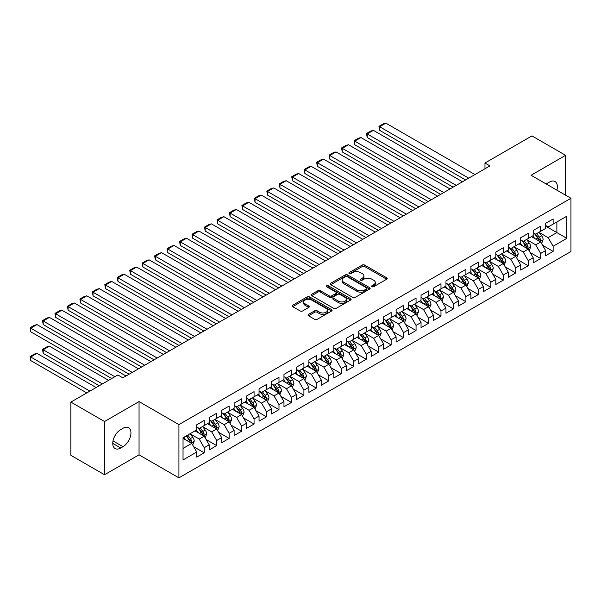 <?xml version="1.0" encoding="UTF-8"?>
<svg xmlns="http://www.w3.org/2000/svg" width="601" height="601" viewBox="0 0 601 601"><rect width="100%" height="100%" fill="white"/><g stroke="black" fill="none" stroke-linecap="round" stroke-linejoin="round"><path stroke-width="0.9" d="M371.981 286.715A1.21 0.699 0 0 0 373.694 286.715L386.691 279.21A1.728 0.999 0 0 0 387.194 278.503A1.728 0.999 0 0 0 386.691 277.797L364.672 265.086A1.728 0.999 0 0 0 362.223 265.086L349.234 272.591A1.21 0.699 0 0 0 348.873 273.087A1.21 0.699 0 0 0 349.234 273.583A1.21 0.699 0 0 0 350.946 273.583L352.622 272.606A5.537 3.193 0 0 1 360.45 272.606L362.29 273.665A5.537 3.193 0 0 1 363.905 275.927A5.537 3.193 0 0 1 362.29 278.188L360.608 279.157A1.21 0.699 0 0 0 360.254 279.653A1.21 0.699 0 0 0 360.608 280.149A1.21 0.699 0 0 0 362.32 280.149L364.003 279.18A5.537 3.193 0 0 1 371.831 279.18L373.664 280.239A5.537 3.193 0 0 1 375.287 282.493A5.537 3.193 0 0 1 373.664 284.754L371.981 285.723A1.21 0.699 0 0 0 371.628 286.219A1.21 0.699 0 0 0 371.981 286.715L371.981 285.723M308.531 314.376A1.728 0.999 0 0 0 308.02 315.082A1.728 0.999 0 0 0 308.531 315.788L314.706 319.356A1.728 0.999 0 0 0 317.155 319.356L331.587 311.025A1.728 0.999 0 0 0 332.09 310.319A1.728 0.999 0 0 0 331.587 309.613L309.568 296.902A1.728 0.999 0 0 0 307.126 296.902L292.687 305.233A1.728 0.999 0 0 0 292.184 305.939A1.728 0.999 0 0 0 292.687 306.645L300.154 310.957A1.728 0.999 0 0 0 302.596 310.957L308.771 307.389A1.728 0.999 0 0 0 309.282 306.683A1.728 0.999 0 0 0 308.771 305.977L305.075 303.836A4.628 2.674 0 0 1 303.723 301.95A4.628 2.674 0 0 1 306.578 299.478A4.628 2.674 0 0 1 311.618 300.064L326.11 308.426A4.628 2.674 0 0 1 327.47 310.319A4.628 2.674 0 0 1 324.615 312.783A4.628 2.674 0 0 1 319.567 312.204L317.155 310.815A1.728 0.999 0 0 0 314.706 310.815L308.531 314.376L308.531 315.788L314.706 312.25L314.706 310.815M104.529 421.519L104.529 474.752L139.049 454.829L139.049 401.588L104.529 421.519L70.888 402.092L117.864 374.971L122.844 377.849L489.95 165.899L484.969 163.021L484.969 168.776M139.049 401.588L178.925 424.607L570.95 198.277L570.95 251.511L178.925 477.848L178.925 424.607M565.594 195.182L565.594 155.321L531.074 175.252L570.95 198.277M565.594 155.321L531.945 135.901L484.969 163.021M352.749 297.397A1.728 0.999 0 0 0 355.191 297.397L369.63 289.066A1.728 0.999 0 0 0 370.133 288.36A1.728 0.999 0 0 0 369.63 287.654L347.611 274.942A1.728 0.999 0 0 0 345.162 274.942L330.73 283.274A1.728 0.999 0 0 0 330.227 283.98A1.728 0.999 0 0 0 330.73 284.686L352.749 297.397M326.997 286.977A1.21 0.699 0 0 1 328.221 287.15L328.221 285.708L350.608 298.629A1.728 0.999 0 0 1 351.112 299.336A1.728 0.999 0 0 1 350.608 300.042L336.177 308.373A1.728 0.999 0 0 1 333.728 308.373L311.709 295.662L311.709 294.25A1.728 0.999 0 0 0 311.205 294.956A1.728 0.999 0 0 0 311.709 295.662M311.709 294.25L317.884 290.689A1.728 0.999 0 0 1 320.333 290.689L329.265 295.842A1.728 0.999 0 0 0 331.707 295.842L335.809 293.476A1.728 0.999 0 0 0 336.312 292.77A1.728 0.999 0 0 0 335.809 292.063L326.508 286.7A1.21 0.699 0 0 1 326.155 286.204A1.21 0.699 0 0 1 326.906 285.558A1.21 0.699 0 0 1 328.221 285.708M545.655 226.119L556.872 232.595L556.872 221.942L566.841 216.187L553.13 224.105L553.13 218.997L545.655 223.309L545.655 228.418L540.667 231.295L540.667 226.186L533.192 230.506L533.192 235.615L528.211 238.492L528.211 233.383L520.729 237.703L520.729 242.812L515.748 245.689L515.748 240.58L508.273 244.892L508.273 250.001L503.285 252.878L503.285 247.77L495.81 252.089L495.81 257.198L490.822 260.075L490.822 254.967L483.347 259.286L483.347 264.395L478.366 267.272L478.366 262.164L470.883 266.476L470.883 271.584L465.903 274.462L465.903 269.353L458.428 273.673L458.428 278.781L453.439 281.659L453.439 276.55L445.965 280.87L445.965 285.971L440.984 288.856L440.984 283.747L433.501 288.059L433.501 293.168L428.521 296.045L428.521 290.937L421.046 295.256L421.046 300.365L416.057 303.242L416.057 298.134L408.582 302.446L408.582 307.554L403.594 310.432L403.594 305.331L396.119 309.643L396.119 314.751L391.138 317.628L391.138 312.52L383.656 316.84L383.656 321.948L378.675 324.825L378.675 319.717L371.2 324.029L371.2 329.138L366.212 332.015L366.212 326.914L358.737 331.226L358.737 336.335L353.756 339.212L353.756 334.103L346.274 338.423L346.274 343.532L341.293 346.409L341.293 341.3L333.818 345.613L333.818 350.721L328.83 353.598L328.83 348.49L321.355 352.81L321.355 357.918L316.366 360.795L316.366 355.687L308.891 360.007L308.891 365.115L303.911 367.992L303.911 362.884L296.428 367.196L296.428 372.304L291.447 375.182L291.447 370.073L283.972 374.393L283.972 379.501L278.984 382.379L278.984 377.27L271.509 381.59L271.509 386.698L266.528 389.576L266.528 384.467L259.046 388.779L259.046 393.888L254.065 396.765L254.065 391.657L246.59 395.976L246.59 401.085L241.602 403.962L241.602 398.854L234.127 403.173L234.127 408.282L229.139 411.159L229.139 406.051L221.664 410.363L221.664 415.471L216.683 418.349L216.683 413.24L209.201 417.56L209.201 422.668L204.22 425.546L204.22 420.437L196.745 424.757L196.745 429.865L183.035 437.776L183.035 459.938L196.745 452.02L191.757 443.388L183.035 438.354M566.841 216.187L566.841 238.349L553.13 246.26L548.15 237.628L539.112 232.414M542.598 245.291L553.13 251.368L553.13 246.26M553.13 251.368L545.655 255.688L545.655 250.579L540.667 253.457L535.686 244.825L526.649 239.604M530.142 252.488L540.667 258.565L540.667 253.457M540.667 258.565L533.192 262.877L533.192 257.776L528.211 260.654L523.223 252.014L514.193 246.801M517.679 259.677L528.211 265.762L528.211 260.654M528.211 265.762L520.729 270.074L520.729 264.966L515.748 267.843L510.76 259.211L501.73 253.998M505.216 266.874L515.748 272.952L515.748 267.843M515.748 272.952L508.273 277.271L508.273 272.163L503.285 275.04L498.304 266.408L489.267 261.187M492.76 274.071L503.285 280.149L503.285 275.04M503.285 280.149L495.81 284.461L495.81 279.352L490.822 282.237L485.841 273.598L476.803 268.384M480.297 281.26L490.822 287.338L490.822 282.237M490.822 287.338L483.347 291.658L483.347 286.549L478.366 289.427L473.378 280.795L464.348 275.581M467.833 288.457L478.366 294.535L478.366 289.427M478.366 294.535L470.883 298.855L470.883 293.746L465.903 296.624L460.922 287.992L451.884 282.77M455.37 295.654L465.903 301.732L465.903 296.624M465.903 301.732L458.428 306.044L458.428 300.936L453.439 303.813L448.459 295.181L439.421 289.967M442.914 302.844L453.439 308.922L453.439 303.813M453.439 308.922L445.965 313.241L445.965 308.133L440.984 311.01L435.995 302.378L426.958 297.164M430.451 310.041L440.984 316.118L440.984 311.01M440.984 316.118L433.501 320.438L433.501 315.33L428.521 318.207L423.532 309.575L414.502 304.354M417.988 317.238L428.521 323.315L428.521 318.207M428.521 323.315L421.046 327.628L421.046 322.519L416.057 325.396L411.076 316.765L402.039 311.551M405.532 324.427L416.057 330.505L416.057 325.396M416.057 330.505L408.582 334.825L408.582 329.716L403.594 332.593L398.613 323.962L389.576 318.748M393.069 331.624L403.594 337.702L403.594 332.593M403.594 337.702L396.119 342.022L396.119 336.913L391.138 339.79L386.15 331.159L377.12 325.937M380.606 338.814L391.138 344.899L391.138 339.79M391.138 344.899L383.656 349.211L383.656 344.103L378.675 346.98L373.687 338.348L364.657 333.134M368.143 346.011L378.675 352.088L378.675 346.98M378.675 352.088L371.2 356.408L371.2 351.3L366.212 354.177L361.231 345.545L352.194 340.331M355.687 353.208L366.212 359.285L366.212 354.177M366.212 359.285L358.737 363.605L358.737 358.496L353.756 361.374L348.768 352.742L339.73 347.521M343.224 360.397L353.756 366.482L353.756 361.374M353.756 366.482L346.274 370.794L346.274 365.686L341.293 368.563L336.305 359.931L327.275 354.718M330.76 367.594L341.293 373.672L341.293 368.563M341.293 373.672L333.818 377.991L333.818 372.883L328.83 375.76L323.849 367.128L314.811 361.915M318.297 374.791L328.83 380.869L328.83 375.76M328.83 380.869L321.355 385.188L321.355 380.08L316.366 382.957L311.386 374.318L302.348 369.104M305.841 381.981L316.366 388.066L316.366 382.957M316.366 388.066L308.891 392.378L308.891 387.269L303.911 390.147L298.922 381.515L289.892 376.301M293.378 389.178L303.911 395.255L303.911 390.147M303.911 395.255L296.428 399.575L296.428 394.466L291.447 397.344L286.459 388.712L277.429 383.491M280.915 396.375L291.447 402.452L291.447 397.344M291.447 402.452L283.972 406.772L283.972 401.663L278.984 404.541L274.003 395.901L264.966 390.688M268.459 403.564L278.984 409.649L278.984 404.541M278.984 409.649L271.509 413.961L271.509 408.853L266.528 411.73L261.54 403.098L252.503 397.885M255.996 410.761L266.528 416.839L266.528 411.73M266.528 416.839L259.046 421.158L259.046 416.05L254.065 418.927L249.077 410.295L240.047 405.074M243.533 417.958L254.065 424.036L254.065 418.927M254.065 424.036L246.59 428.348L246.59 423.247L241.602 426.124L236.621 417.485L227.584 412.271M231.069 425.147L241.602 431.233L241.602 426.124M241.602 431.233L234.127 435.545L234.127 430.436L229.139 433.313L224.158 424.682L215.12 419.468M218.614 432.344L229.139 438.422L229.139 433.313M229.139 438.422L221.664 442.742L221.664 437.633L216.683 440.51L211.695 431.879L202.665 426.657M206.151 439.541L216.683 445.619L216.683 440.51M216.683 445.619L209.201 449.931L209.201 444.823L204.22 447.707L199.231 439.068L190.201 433.854M193.687 446.731L204.22 452.808L204.22 447.707M204.22 452.808L196.745 457.128L196.745 452.02M196.745 426.98L199.231 428.423L204.22 425.546M183.035 448.421L191.757 443.388M209.201 419.791L211.695 421.226L216.683 418.349M199.231 439.068L204.22 436.191L194.994 430.872M209.201 444.823L204.22 436.191M221.664 412.594L224.158 414.036L229.139 411.159M211.695 431.879L216.683 429.001L207.458 423.675M221.664 437.633L216.683 429.001M234.127 405.405L236.621 406.839L241.602 403.962M224.158 424.682L229.139 421.804L219.921 416.478M234.127 430.436L229.139 421.804M246.59 398.208L249.077 399.642L254.065 396.765M236.621 417.485L241.602 414.607L232.384 409.289M246.59 423.247L241.602 414.607M259.046 391.011L261.54 392.453L266.528 389.576M249.077 410.295L254.065 407.418L244.84 402.092M259.046 416.05L254.065 407.418M271.509 383.821L274.003 385.256L278.984 382.379M261.54 403.098L266.528 400.221L257.303 394.895M271.509 408.853L266.528 400.221M283.972 376.624L286.459 378.059L291.447 375.182M274.003 395.901L278.984 393.024L269.766 387.705M283.972 401.663L278.984 393.024M296.428 369.427L298.922 370.87L303.911 367.992M286.459 388.712L291.447 385.834L282.222 380.508M296.428 394.466L291.447 385.834M308.891 362.238L311.386 363.673L316.366 360.795M298.922 381.515L303.911 378.638L294.685 373.311M308.891 387.269L303.911 378.638M321.355 355.041L323.849 356.476L328.83 353.598M311.386 374.318L316.366 371.441L307.149 366.122M321.355 380.08L316.366 371.441M333.818 347.844L336.305 349.286L341.293 346.409M323.849 367.128L328.83 364.251L319.612 358.925M333.818 372.883L328.83 364.251M346.274 340.654L348.768 342.089L353.756 339.212M336.305 359.931L341.293 357.054L332.068 351.728M346.274 365.686L341.293 357.054M358.737 333.457L361.231 334.9L366.212 332.015M348.768 352.742L353.756 349.857L344.531 344.538M358.737 358.496L353.756 349.857M371.2 326.26L373.687 327.703L378.675 324.825M361.231 345.545L366.212 342.668L356.994 337.341M371.2 351.3L366.212 342.668M383.656 319.071L386.15 320.506L391.138 317.628M373.687 338.348L378.675 335.471L369.45 330.144M383.656 344.103L378.675 335.471M396.119 311.874L398.613 313.316L403.594 310.432M386.15 331.159L391.138 328.274L381.913 322.955M396.119 336.913L391.138 328.274M408.582 304.677L411.076 306.119L416.057 303.242M398.613 323.962L403.594 321.084L394.376 315.758M408.582 329.716L403.594 321.084M421.046 297.487L423.532 298.922L428.521 296.045M411.076 316.765L416.057 313.887L406.839 308.568M421.046 322.519L416.057 313.887M433.501 290.291L435.995 291.733L440.984 288.856M423.532 309.575L428.521 306.698L419.295 301.371M433.501 315.33L428.521 306.698M445.965 283.094L448.459 284.536L453.439 281.659M435.995 302.378L440.984 299.501L431.758 294.174M445.965 308.133L440.984 299.501M458.428 275.904L460.922 277.339L465.903 274.462M448.459 295.181L453.439 292.304L444.222 286.985M458.428 300.936L453.439 292.304M470.883 268.707L473.378 270.149L478.366 267.272M460.922 287.992L465.903 285.114L456.685 279.788M470.883 293.746L465.903 285.114M483.347 261.51L485.841 262.953L490.822 260.075M473.378 280.795L478.366 277.917L469.141 272.591M483.347 286.549L478.366 277.917M495.81 254.321L498.304 255.756L503.285 252.878M485.841 273.598L490.822 270.72L481.604 265.402M495.81 279.352L490.822 270.72M508.273 247.124L510.76 248.566L515.748 245.689M498.304 266.408L503.285 263.531L494.067 258.205M508.273 272.163L503.285 263.531M520.729 239.934L523.223 241.369L528.211 238.492M510.76 259.211L515.748 256.334L506.523 251.008M520.729 264.966L515.748 256.334M533.192 232.737L535.686 234.172L540.667 231.295M523.223 252.014L528.211 249.137L518.986 243.818M533.192 257.776L528.211 249.137M545.655 225.54L548.15 226.983L553.13 224.105M535.686 244.825L540.667 241.948L531.449 236.621M545.655 250.579L540.667 241.948M70.888 402.092L70.888 455.333L104.529 474.752M139.049 454.829L178.925 477.848M548.15 237.628L556.872 232.595L566.841 238.349M556.879 190.149A11.276 6.513 120 0 0 555.031 181.532A11.276 6.513 120 0 0 549.389 182.088L547.15 183.38A11.276 6.513 120 0 0 546.211 183.989M120.726 429.572A11.276 6.513 120 0 0 113.364 439.511A11.276 6.513 120 0 0 115.091 448.549A11.276 6.513 120 0 0 120.726 447.993L122.972 446.693A11.276 6.513 120 0 0 130.342 436.754A11.276 6.513 120 0 0 128.614 427.717A11.276 6.513 120 0 0 122.972 428.28L120.726 429.572M372.462 286.887L373.664 286.196A5.537 3.193 0 0 0 375.287 283.935L375.287 282.493M363.905 275.927L363.905 277.369A5.537 3.193 0 0 1 362.29 279.623L361.088 280.321M386.668 279.225L364.672 266.528A1.728 0.999 0 0 0 362.223 266.528L349.714 273.748M369.63 287.654L369.63 289.066L347.611 276.377A1.728 0.999 0 0 0 345.162 276.377L330.753 284.701L330.73 283.274M366.565 288.848A1.21 0.699 0 0 0 366.926 288.36A1.21 0.699 0 0 0 366.565 287.864L347.243 276.708A1.21 0.699 0 0 0 345.53 276.708L343.757 277.73A5.537 3.193 0 0 0 342.134 279.991A5.537 3.193 0 0 0 343.757 282.245L356.964 289.877A5.537 3.193 0 0 0 364.792 289.877L366.565 288.848L366.565 290.291A1.21 0.699 0 0 0 366.926 289.795L366.926 288.36M342.134 279.991L342.134 281.426A5.537 3.193 0 0 0 343.757 283.687L343.757 282.245M366.565 290.291L364.792 291.312A5.537 3.193 0 0 1 356.964 291.312L343.757 283.687M311.731 295.677L317.884 292.124L317.884 290.689M336.312 292.77L336.312 294.212A1.728 0.999 0 0 1 335.809 294.918L331.707 297.277A1.728 0.999 0 0 1 329.265 297.277L320.333 292.124A1.728 0.999 0 0 0 317.884 292.124M328.221 287.15L350.586 300.057M338.528 301.191A4.628 2.674 0 0 0 343.569 301.77A4.628 2.674 0 0 0 346.424 299.306A4.628 2.674 0 0 0 345.072 297.412L339.963 294.467A1.728 0.999 0 0 0 337.522 294.467L333.42 296.834A1.728 0.999 0 0 0 332.916 297.54A1.728 0.999 0 0 0 333.42 298.246L338.528 301.191L338.528 302.634A4.628 2.674 0 0 0 343.569 303.212A4.628 2.674 0 0 0 346.424 300.74L346.424 299.306M332.916 297.54L332.916 298.975A1.728 0.999 0 0 0 333.42 299.681L333.42 298.246M338.528 302.634L333.42 299.681M327.47 310.319L327.47 311.754A4.628 2.674 0 0 1 324.615 314.225A4.628 2.674 0 0 1 319.567 313.647L317.155 312.25A1.728 0.999 0 0 0 314.706 312.25M303.723 301.95L303.723 303.392A4.628 2.674 0 0 0 305.075 305.278L305.075 303.836M308.749 307.404L305.075 305.278M331.564 311.04L309.568 298.336A1.728 0.999 0 0 0 307.126 298.336L292.717 306.66M541.591 243.54L543.139 239.769A4.673 2.697 -120 0 0 541.644 235.795L538.999 232.264M534.777 238.544L532.771 235.862M379.644 159.122L440.668 194.356L354.725 144.736L354.042 140.739L358.399 138.222L360.953 137.539L354.725 141.137L354.725 144.736M539.788 241.437L540.615 239.972A4.673 2.697 -120 0 0 539.277 237.162L536.633 233.631M535.123 233.849L538.391 238.214A2.381 1.375 60 0 1 538.819 238.935L540.615 239.972M534.297 233.376L537.782 238.026A4.673 2.697 60 0 1 539.12 240.836L539.217 241.106M468.705 178.166L379.644 126.751L379.644 130.349L465.595 179.962M474.94 174.568L385.88 123.152L379.644 126.751L378.961 126.353L383.325 123.836L385.88 123.152M379.644 130.349L378.961 126.353M529.128 250.737L530.675 246.966A4.673 2.697 -120 0 0 529.188 242.992L526.536 239.453M522.322 245.741L520.308 243.052M367.188 166.319L428.205 201.545L342.262 151.925L341.578 147.936L345.943 145.419L348.497 144.736L342.262 148.334L342.262 151.925M527.325 248.634L528.151 247.169A4.673 2.697 -120 0 0 526.814 244.359L524.17 240.821M522.66 241.046L525.928 245.411A2.381 1.375 60 0 1 526.363 246.132L528.151 247.169M521.841 240.573L525.319 245.223A4.673 2.697 60 0 1 526.656 248.025L526.754 248.296M516.672 257.934L518.212 254.163A4.673 2.697 -120 0 0 516.725 250.181L514.073 246.65M509.858 252.931L507.845 250.249M354.725 173.509L415.749 208.742L329.799 159.122L329.115 155.133L333.48 152.609L336.034 151.925L329.799 155.524L329.799 159.122M514.869 255.823L515.696 254.358A4.673 2.697 -120 0 0 514.358 251.549L511.706 248.018M510.196 248.236L513.464 252.6A2.381 1.375 60 0 1 513.9 253.321L515.696 254.358M509.378 247.762L512.863 252.412A4.673 2.697 60 0 1 514.201 255.222L514.291 255.493M456.242 185.363L367.188 133.94L367.188 137.539L453.131 187.159M462.477 181.765L373.416 130.349L367.188 133.94L366.497 133.55L370.862 131.033L373.416 130.349M367.188 137.539L366.497 133.55M443.786 192.553L354.042 140.739M450.014 188.962L360.953 137.539M504.209 265.124L505.757 261.352A4.673 2.697 -120 0 0 504.262 257.378L501.617 253.847M497.395 260.128L495.382 257.438M342.262 180.706L403.286 215.939L317.343 166.319L316.659 162.323L321.017 159.806L323.571 159.122L317.343 162.721L317.343 166.319M502.406 263.02L503.232 261.555A4.673 2.697 -120 0 0 501.895 258.746L499.251 255.215M497.733 255.433L501.009 259.797A2.381 1.375 60 0 1 501.437 260.518L503.232 261.555M496.914 254.959L500.4 259.609A4.673 2.697 60 0 1 501.737 262.419L501.827 262.69M491.746 272.321L493.293 268.549A4.673 2.697 -120 0 0 491.798 264.575L489.154 261.037M484.939 267.325L482.926 264.635M329.799 187.903L390.823 223.129L304.88 173.509L304.196 169.52L308.553 167.003L311.108 166.319L304.88 169.918L304.88 173.509M489.943 270.217L490.769 268.752A4.673 2.697 -120 0 0 489.432 265.942L486.787 262.404M485.277 262.629L488.545 266.994A2.381 1.375 60 0 1 488.981 267.715L490.769 268.752M484.451 262.149L487.937 266.806A4.673 2.697 60 0 1 489.274 269.609L489.372 269.879M431.323 199.75L341.578 147.936M437.551 196.151L348.497 144.736M418.859 206.947L329.115 155.133M425.095 203.348L336.034 151.925M479.282 279.518L480.83 275.746A4.673 2.697 -120 0 0 479.343 271.765L476.691 268.234M472.476 274.514L470.463 271.832M317.343 195.092L378.36 230.326L292.417 180.706L291.733 176.717L296.098 174.192L298.652 173.509L292.417 177.107L292.417 180.706M477.487 277.407L478.306 275.942A4.673 2.697 -120 0 0 476.976 273.132L474.324 269.601M472.814 269.819L476.082 274.184A2.381 1.375 60 0 1 476.518 274.905L478.306 275.942M471.995 269.346L475.481 273.996A4.673 2.697 60 0 1 476.811 276.806L476.909 277.076M406.404 214.136L316.659 162.323M412.632 210.538L323.571 159.122M466.827 286.707L468.367 282.936A4.673 2.697 -120 0 0 466.879 278.962L464.235 275.431M460.013 281.711L458 279.022M304.88 202.289L365.904 237.523L279.961 187.903L279.27 183.906L283.634 181.389L286.189 180.706L279.961 184.304L279.961 187.903M465.024 284.604L465.85 283.139A4.673 2.697 -120 0 0 464.513 280.329L461.861 276.798M460.351 277.016L463.626 281.381A2.381 1.375 60 0 1 464.055 282.102L465.85 283.139M459.532 276.543L463.018 281.193A4.673 2.697 60 0 1 464.355 284.003L464.445 284.273M393.94 221.333L304.196 169.52M400.168 217.735L311.108 166.319M454.364 293.904L455.911 290.133A4.673 2.697 -120 0 0 454.416 286.159L451.772 282.62M447.55 288.908L445.544 286.219M292.417 209.486L353.441 244.712L267.498 195.092L266.814 191.103L271.171 188.586L273.725 187.903L267.498 191.501L267.498 195.092M452.561 291.801L453.387 290.328A4.673 2.697 -120 0 0 452.05 287.526L449.405 283.988M447.895 284.213L451.163 288.578A2.381 1.375 60 0 1 451.591 289.299L453.387 290.328M447.069 283.732L450.555 288.39A4.673 2.697 60 0 1 451.892 291.192L451.99 291.462M381.477 228.53L291.733 176.717M387.713 224.932L298.652 173.509M441.9 301.093L443.448 297.33A4.673 2.697 -120 0 0 441.96 293.348L439.308 289.817M435.094 296.098L433.081 293.416M279.961 216.676L340.977 251.909L255.034 202.289L254.351 198.3L258.708 195.776L261.27 195.092L255.034 198.691L255.034 202.289M440.097 298.99L440.924 297.525A4.673 2.697 -120 0 0 439.586 294.715L436.942 291.185M435.432 291.402L438.7 295.767A2.381 1.375 60 0 1 439.136 296.488L440.924 297.525M434.613 290.929L438.091 295.579A4.673 2.697 60 0 1 439.429 298.389L439.526 298.659M369.014 235.72L279.27 183.906M375.249 232.121L286.189 180.706M429.445 308.29L430.985 304.519A4.673 2.697 -120 0 0 429.497 300.545L426.845 297.014M422.631 303.295L420.617 300.605M267.498 223.873L328.522 259.106L242.571 209.486L241.887 205.489L246.252 202.973L248.806 202.289L242.571 205.888L242.571 209.486M427.642 306.187L428.468 304.722A4.673 2.697 -120 0 0 427.131 301.912L424.479 298.381M422.969 298.599L426.237 302.964A2.381 1.375 60 0 1 426.672 303.685L428.468 304.722M422.15 298.126L425.636 302.776A4.673 2.697 60 0 1 426.973 305.586L427.063 305.856M356.558 242.917L266.814 191.103M362.786 239.318L273.725 187.903M416.981 315.487L418.521 311.716A4.673 2.697 -120 0 0 417.034 307.742L414.389 304.204M410.167 310.492L408.154 307.802M255.034 231.069L316.058 266.296L230.115 216.676L229.424 212.686L233.789 210.17L236.343 209.486L230.115 213.085L230.115 216.676M415.178 313.384L416.005 311.911A4.673 2.697 -120 0 0 414.667 309.109L412.023 305.571M410.506 305.796L413.781 310.154A2.381 1.375 60 0 1 414.209 310.882L416.005 311.911M409.687 305.316L413.172 309.966A4.673 2.697 60 0 1 414.51 312.775L414.6 313.046M344.095 250.114L254.351 198.3M350.323 246.515L261.27 195.092M404.518 322.677L406.066 318.913A4.673 2.697 -120 0 0 404.571 314.932L401.926 311.401M397.712 317.681L395.698 314.999M242.571 238.259L303.595 273.493L217.652 223.873L216.969 219.883L221.326 217.359L223.88 216.676L217.652 220.274L217.652 223.873M402.715 320.573L403.541 319.108A4.673 2.697 -120 0 0 402.204 316.299L399.56 312.768M398.05 312.986L401.318 317.351A2.381 1.375 60 0 1 401.746 318.072L403.541 319.108M397.223 312.512L400.709 317.163A4.673 2.697 60 0 1 402.046 319.972L402.144 320.243M331.632 257.303L241.887 205.489M337.867 253.705L248.806 202.289M392.055 329.874L393.602 326.103A4.673 2.697 -120 0 0 392.115 322.128L389.463 318.598M385.249 324.878L383.235 322.189M230.115 245.456L291.132 280.69L205.189 231.069L204.505 227.073L208.87 224.556L211.424 223.873L205.189 227.471L205.189 231.069M390.259 327.77L391.078 326.305A4.673 2.697 -120 0 0 389.748 323.496L387.097 319.957M385.587 320.183L388.855 324.548A2.381 1.375 60 0 1 389.29 325.269L391.078 326.305M384.768 319.709L388.246 324.36A4.673 2.697 60 0 1 389.583 327.169L389.681 327.44M319.176 264.5L229.424 212.686M325.404 260.902L236.343 209.486M379.599 337.071L381.139 333.3A4.673 2.697 -120 0 0 379.652 329.325L377.007 325.787M372.785 332.075L370.772 329.386M217.652 252.653L278.676 287.879L192.733 238.259L192.042 234.27L196.407 231.753L198.961 231.069L192.733 234.66L192.733 238.259M377.796 334.967L378.622 333.495A4.673 2.697 -120 0 0 377.285 330.693L374.633 327.154M373.123 327.372L376.399 331.737A2.381 1.375 60 0 1 376.827 332.466L378.622 333.495M372.304 326.899L375.79 331.549A4.673 2.697 60 0 1 377.127 334.359L377.218 334.629M306.713 271.697L216.969 219.883M312.941 268.099L223.88 216.676M367.136 344.26L368.683 340.497A4.673 2.697 -120 0 0 367.188 336.515L364.544 332.984M360.322 339.264L358.316 336.583M205.189 259.842L266.213 295.076L180.27 245.456L179.586 241.459L183.944 238.943L186.498 238.259L180.27 241.857L180.27 245.456M365.333 342.157L366.159 340.692A4.673 2.697 -120 0 0 364.822 337.882L362.178 334.351M360.668 334.569L363.936 338.934A2.381 1.375 60 0 1 364.364 339.655L366.159 340.692M359.841 334.096L363.327 338.746A4.673 2.697 60 0 1 364.664 341.556L364.762 341.826M294.25 278.887L204.505 227.073M300.477 275.288L211.424 223.873M354.673 351.457L356.22 347.686A4.673 2.697 -120 0 0 354.733 343.712L352.081 340.174M347.866 346.461L345.853 343.772M192.733 267.039L253.75 302.273L167.807 252.653L167.123 248.656L171.48 246.14L174.035 245.456L167.807 249.054L167.807 252.653M352.87 349.354L353.696 347.889A4.673 2.697 -120 0 0 352.359 345.079L349.714 341.541M348.204 341.766L351.472 346.131A2.381 1.375 60 0 1 351.908 346.852L353.696 347.889M347.386 341.293L350.864 345.943A4.673 2.697 60 0 1 352.201 348.753L352.299 349.023M281.786 286.084L192.042 234.27M288.022 282.485L198.961 231.069M342.217 358.654L343.757 354.883A4.673 2.697 -120 0 0 342.269 350.909L339.618 347.37M335.403 353.658L333.39 350.969M180.27 274.236L241.294 309.462L155.343 259.842L154.66 255.853L159.025 253.337L161.579 252.653L155.343 256.244L155.343 259.842M340.414 356.543L341.24 355.078A4.673 2.697 -120 0 0 339.903 352.269L337.251 348.738M335.741 348.956L339.009 353.32A2.381 1.375 60 0 1 339.445 354.049L341.24 355.078M334.922 348.482L338.408 353.133A4.673 2.697 60 0 1 339.745 355.942L339.835 356.213M269.331 293.273L179.586 241.459M275.558 289.682L186.498 238.259M329.754 365.844L331.294 362.08A4.673 2.697 -120 0 0 329.806 358.098L327.162 354.567M322.94 360.848L320.926 358.166M167.807 281.426L228.831 316.659L142.888 267.039L142.197 263.043L146.561 260.526L149.116 259.842L142.888 263.441L142.888 267.039M327.951 363.74L328.777 362.275A4.673 2.697 -120 0 0 327.44 359.466L324.795 355.935M323.278 356.153L326.553 360.517A2.381 1.375 60 0 1 326.982 361.239L328.777 362.275M322.459 355.679L325.945 360.33A4.673 2.697 60 0 1 327.282 363.139L327.372 363.41M256.867 300.47L167.123 248.656M263.095 296.871L174.035 245.456M317.29 373.041L318.838 369.269A4.673 2.697 -120 0 0 317.343 365.295L314.699 361.757M310.477 368.045L308.471 365.355M155.343 288.623L216.368 323.856L130.425 274.236L129.741 270.24L134.098 267.723L136.652 267.039L130.425 270.638L130.425 274.236M315.487 370.937L316.314 369.472A4.673 2.697 -120 0 0 314.977 366.663L312.332 363.124M310.822 363.35L314.09 367.714A2.381 1.375 60 0 1 314.518 368.436L316.314 369.472M309.996 362.876L313.482 367.527A4.673 2.697 60 0 1 314.819 370.336L314.916 370.607M244.404 307.667L154.66 255.853M250.64 304.068L161.579 252.653M304.827 380.238L306.375 376.466A4.673 2.697 -120 0 0 304.887 372.485L302.235 368.954M298.021 375.234L296.008 372.552M142.888 295.82L203.904 331.046L117.961 281.426L117.278 277.437L121.642 274.92L124.197 274.236L117.961 277.827L117.961 281.426M303.032 378.127L303.851 376.662A4.673 2.697 -120 0 0 302.513 373.852L299.869 370.321M298.359 370.539L301.627 374.904A2.381 1.375 60 0 1 302.063 375.633L303.851 376.662M297.54 370.066L301.018 374.716A4.673 2.697 60 0 1 302.356 377.526L302.453 377.796M231.948 314.856L142.197 263.043M238.176 311.265L149.116 259.842M292.371 387.427L293.912 383.656A4.673 2.697 -120 0 0 292.424 379.682L289.78 376.151M285.558 382.431L283.544 379.749M130.425 303.009L191.449 338.243L105.506 288.623L104.814 284.626L109.179 282.109L111.733 281.426L105.506 285.024L105.506 288.623M290.568 385.324L291.395 383.859A4.673 2.697 -120 0 0 290.058 381.049L287.406 377.518M285.896 377.736L289.164 382.101A2.381 1.375 60 0 1 289.599 382.822L291.395 383.859M285.077 377.263L288.563 381.913A4.673 2.697 60 0 1 289.9 384.723L289.99 384.993M219.485 322.053L129.741 270.24M225.713 318.455L136.652 267.039M279.908 394.624L281.456 390.853A4.673 2.697 -120 0 0 279.961 386.879L277.316 383.34M273.094 389.628L271.081 386.939M117.961 310.206L178.985 345.432L93.042 295.82L92.359 291.823L96.716 289.306L99.27 288.623L93.042 292.221L93.042 295.82M278.105 392.521L278.932 391.056A4.673 2.697 -120 0 0 277.594 388.246L274.95 384.708M273.44 384.933L276.708 389.298A2.381 1.375 60 0 1 277.136 390.019L278.932 391.056M272.614 384.46L276.099 389.11A4.673 2.697 60 0 1 277.437 391.92L277.534 392.19M207.022 329.25L117.278 277.437M213.25 325.652L124.197 274.236M267.445 401.821L268.993 398.05A4.673 2.697 -120 0 0 267.498 394.068L264.853 390.537M260.639 396.818L258.625 394.136M105.506 317.396L166.522 352.629L80.579 303.009L79.895 299.02L84.253 296.503L86.807 295.82L80.579 299.411L80.579 303.009M265.642 399.71L266.468 398.245A4.673 2.697 -120 0 0 265.131 395.435L262.487 391.905M260.977 392.122L264.245 396.487A2.381 1.375 60 0 1 264.68 397.208L266.468 398.245M260.15 391.649L263.636 396.299A4.673 2.697 60 0 1 264.973 399.109L265.071 399.38M194.559 336.44L104.814 284.626M200.794 332.849L111.733 281.426M254.989 409.011L256.529 405.239A4.673 2.697 -120 0 0 255.042 401.265L252.39 397.734M248.175 404.015L246.162 401.333M93.042 324.593L154.059 359.826M253.186 406.907L254.013 405.442A4.673 2.697 -120 0 0 252.675 402.632L250.024 399.102M248.513 399.319L251.781 403.684A2.381 1.375 60 0 1 252.217 404.405L254.013 405.442M247.695 398.846L251.18 403.496A4.673 2.697 60 0 1 252.518 406.306L252.608 406.577M182.103 343.637L92.359 291.823M188.331 340.038L99.27 288.623M242.526 416.208L244.066 412.436A4.673 2.697 -120 0 0 242.579 408.462L239.934 404.924M235.712 411.212L233.699 408.522M80.579 331.79L141.603 367.016L55.66 317.396L54.969 313.406L59.334 310.89L61.888 310.206L55.66 313.805L55.66 317.396M240.723 414.104L241.549 412.639A4.673 2.697 -120 0 0 240.212 409.829L237.568 406.291M236.05 406.516L239.326 410.881A2.381 1.375 60 0 1 239.754 411.602L241.549 412.639M235.231 406.043L238.717 410.693A4.673 2.697 60 0 1 240.054 413.503L240.145 413.766M169.64 350.834L79.895 299.02M175.868 347.235L86.807 295.82M230.063 423.404L231.61 419.633A4.673 2.697 -120 0 0 230.115 415.652L227.471 412.121M223.249 418.401L221.243 415.719M68.116 338.987L129.14 374.213L43.197 324.593L42.513 320.603L46.87 318.079L49.425 317.396L43.197 320.994L43.197 324.593M228.26 421.293L229.086 419.829A4.673 2.697 -120 0 0 227.749 417.019L225.105 413.488M223.595 413.706L226.862 418.071A2.381 1.375 60 0 1 227.291 418.792L229.086 419.829M222.768 413.233L226.254 417.883A4.673 2.697 60 0 1 227.591 420.692L227.689 420.963M157.177 358.023L68.116 306.608L68.116 310.206L154.066 359.826M163.412 354.432L74.351 303.009L68.116 306.608L67.432 306.209L71.797 303.693L74.351 303.009M68.116 310.206L67.432 306.209M217.6 430.594L219.147 426.823A4.673 2.697 -120 0 0 217.66 422.849L215.008 419.318M210.793 425.598L208.78 422.909M55.66 346.176L111.696 378.532L30.734 331.79L30.05 327.793L34.415 325.276L36.969 324.593L30.734 328.191L30.734 331.79M215.797 428.49L216.623 427.026A4.673 2.697 -120 0 0 215.286 424.216L212.641 420.685M211.131 420.903L214.399 425.268A2.381 1.375 60 0 1 214.835 425.989L216.623 427.026M210.312 420.43L213.791 425.08A4.673 2.697 60 0 1 215.128 427.889L215.226 428.16M144.721 365.22L54.969 313.406M150.949 361.622L61.888 310.206M205.144 437.791L206.684 434.02A4.673 2.697 -120 0 0 205.196 430.046L202.552 426.507M102.35 383.926L43.197 349.774L49.425 346.176L108.578 380.328M198.33 432.795L196.317 430.106M43.197 353.373L42.513 349.376L43.197 349.774L43.197 353.373L99.233 385.722M203.341 435.687L204.167 434.222A4.673 2.697 -120 0 0 202.83 431.413L200.178 427.874M198.668 428.1L201.936 432.465A2.381 1.375 60 0 1 202.372 433.186L204.167 434.222M197.849 427.619L201.335 432.277A4.673 2.697 60 0 1 202.672 435.079L202.762 435.349M42.513 349.376L46.87 346.86L49.425 346.176M132.258 372.417L42.513 320.603M138.485 368.819L49.425 317.396M192.681 444.988L194.228 441.217A4.673 2.697 -120 0 0 192.733 437.235L190.089 433.704M89.887 391.123L30.734 356.971L36.969 353.373L96.115 387.525M185.867 439.985L183.853 437.303M30.734 360.562L30.05 356.573L30.734 356.971L30.734 360.562L86.769 392.919M190.878 442.877L191.704 441.412A4.673 2.697 -120 0 0 190.367 438.602L187.722 435.071M186.55 435.748L189.48 439.654A2.381 1.375 60 0 1 189.908 440.375L191.704 441.412M186.227 435.935L188.872 439.466A4.673 2.697 60 0 1 190.209 442.276L190.299 442.546M30.05 356.573L34.415 354.057L36.969 353.373M114.814 376.729L30.05 327.793M126.022 376.008L36.969 324.593M373.664 286.196L373.664 284.754M360.608 280.149L360.608 279.157M362.29 279.623L362.29 278.188M349.234 273.583L349.234 272.591M362.223 266.528L362.223 265.086M364.672 266.528L364.672 265.086M386.691 279.21L386.691 277.797M345.162 276.377L345.162 274.942M347.611 276.377L347.611 274.942M356.964 291.312L356.964 289.877M364.792 291.312L364.792 289.877M320.333 292.124L320.333 290.689M329.265 297.277L329.265 295.842M331.707 297.277L331.707 295.842M335.809 294.918L335.809 293.476M350.608 300.042L350.608 298.629M317.155 312.25L317.155 310.815M319.567 313.647L319.567 312.204M308.771 307.389L308.771 305.977M292.687 306.645L292.687 305.233M307.126 298.336L307.126 296.902M309.568 298.336L309.568 296.902M331.587 311.025L331.587 309.613M112.755 443.388L120.726 447.993M113.011 440.946L122.972 446.693M540.081 241.61L543.109 239.859M539.277 237.162L541.644 235.795M535.829 239.153L537.782 238.026M527.625 248.799L530.645 247.056M526.814 244.359L529.188 242.992M523.373 246.35L525.319 245.223M515.162 255.996L518.182 254.253M514.358 251.549L516.725 250.181M510.91 253.539L512.863 252.412M502.699 263.193L505.719 261.443M501.895 258.746L504.262 257.378M498.447 260.736L500.4 259.609M490.236 270.382L493.263 268.639M489.432 265.942L491.798 264.575M485.991 267.933L487.937 266.806M477.78 277.579L480.8 275.836M476.976 273.132L479.343 271.765M473.528 275.123L475.481 273.996M465.317 284.776L468.337 283.026M464.513 280.329L466.879 278.962M461.065 282.32L463.018 281.193M452.853 291.966L455.881 290.223M452.05 287.526L454.416 286.159M448.601 289.509L450.555 288.39M440.398 299.163L443.418 297.42M439.586 294.715L441.96 293.348M436.146 296.706L438.091 295.579M427.935 306.36L430.955 304.609M427.131 301.912L429.497 300.545M423.682 303.903L425.636 302.776M415.471 313.549L418.491 311.806M414.667 309.109L417.034 307.742M411.219 311.093L413.172 309.966M403.008 320.746L406.036 319.003M402.204 316.299L404.571 314.932M398.756 318.29L400.709 317.163M390.552 327.936L393.572 326.193M389.748 323.496L392.115 322.128M386.3 325.487L388.246 324.36M378.089 335.133L381.109 333.39M377.285 330.693L379.652 329.325M373.837 332.676L375.79 331.549M365.626 342.33L368.653 340.587M364.822 337.882L367.188 336.515M361.374 339.873L363.327 338.746M353.17 349.519L356.19 347.776M352.359 345.079L354.733 343.712M348.918 347.07L350.864 345.943M340.707 356.716L343.727 354.973M339.903 352.269L342.269 350.909M336.455 354.259L338.408 353.133M328.244 363.913L331.264 362.17M327.44 359.466L329.806 358.098M323.992 361.456L325.945 360.33M315.78 371.102L318.808 369.36M314.977 366.663L317.343 365.295M311.528 368.653L313.482 367.527M303.325 378.299L306.345 376.557M302.513 373.852L304.887 372.485M299.073 375.843L301.018 374.716M290.861 385.496L293.881 383.746M290.058 381.049L292.424 379.682M286.609 383.04L288.563 381.913M278.398 392.686L281.426 390.943M277.594 388.246L279.961 386.879M274.146 390.237L276.099 389.11M265.942 399.883L268.963 398.14M265.131 395.435L267.498 394.068M261.69 397.426L263.636 396.299M253.479 407.08L256.499 405.329M252.675 402.632L255.042 401.265M249.227 404.623L251.18 403.496M241.016 414.269L244.036 412.526M240.212 409.829L242.579 408.462M236.764 411.82L238.717 410.693M228.553 421.466L231.58 419.723M227.749 417.019L230.115 415.652M224.301 419.01L226.254 417.883M216.097 428.663L219.117 426.913M215.286 424.216L217.66 422.849M211.845 426.207L213.791 425.08M203.634 435.853L206.654 434.11M202.83 431.413L205.196 430.046M199.382 433.404L201.335 432.277M191.171 443.05L194.191 441.307M190.367 438.602L192.733 437.235M186.919 440.593L188.872 439.466"/></g></svg>
